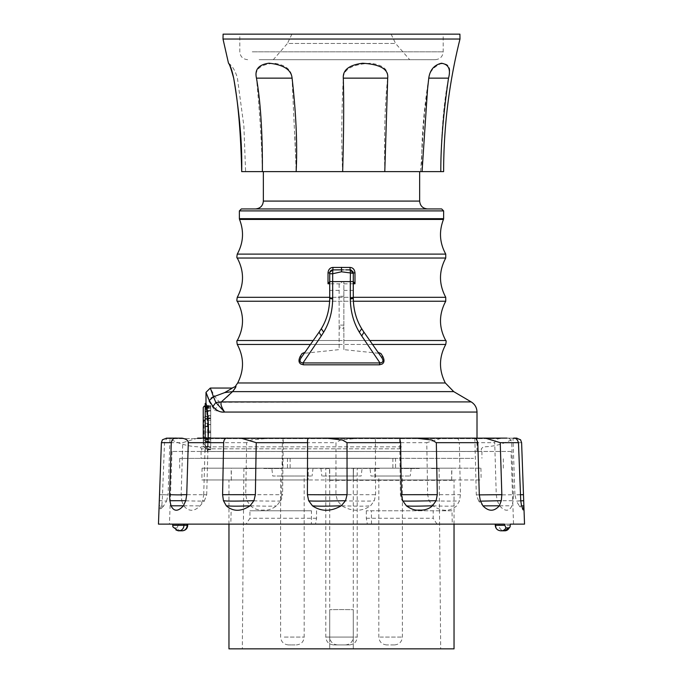 <?xml version="1.0" encoding="UTF-8"?>
<svg xmlns="http://www.w3.org/2000/svg" width="683" height="683" viewBox="0 0 683 683"><rect width="100%" height="100%" fill="white"/><g stroke="black" fill="none" stroke-linecap="round" stroke-linejoin="round"><path stroke-width="0.51" stroke-dasharray="3.42 2.56" d="M395.551 458.353L179.672 458.353L282.566 458.353L282.566 468.171L395.551 468.171L395.551 458.353L282.566 458.353M209.527 458.353L473.473 458.353L209.527 458.242M395.551 468.171L419.234 468.171L400.52 468.171L400.52 458.353M392.887 458.353L392.887 468.171M290.113 458.353L290.113 468.171M287.483 458.353L287.483 468.171M400.52 468.171L282.549 468.171M308.289 468.171L480.926 468.171L202.074 468.171L308.289 468.171L308.127 479.953L201.869 479.953L481.131 479.953L308.127 479.953M374.711 468.171L374.873 479.953M329.718 479.953L451.676 479.953L329.718 479.953L329.513 468.171L231.119 468.171L451.881 468.171L329.513 468.171L329.718 479.953M353.282 479.953L353.487 468.171L353.282 479.953M329.718 468.171L353.282 468.171L353.282 480.345L353.282 468.171L451.676 468.171L231.324 468.171L329.718 468.171L329.718 480.345L329.718 468.171M329.718 480.345L454.033 480.345L329.718 480.345M228.967 648.85L329.718 648.85L329.718 609.671L341.5 609.569L353.282 609.671L353.282 648.85L353.282 609.671L341.5 609.569L329.718 609.671L329.718 648.85L454.033 648.85M254.46 648.85L440.68 648.85L254.46 648.85M427.157 468.171L419.234 468.171L427.157 468.171M419.285 468.521L400.46 468.521L419.285 468.521M379.389 468.521L329.343 468.171L379.389 468.521M329.334 468.521L303.611 468.171L329.334 468.521M263.706 468.171L251.54 468.521L263.706 468.171M244.651 468.171L243.891 468.171L244.651 468.171M282.48 468.171L263.766 468.171L282.48 468.171M251.523 468.171L244.693 468.171L251.523 468.171M431.477 468.171L438.349 468.171L431.477 468.171M438.349 468.171L439.109 468.171L438.349 468.171M362.118 468.171L320.882 468.171L362.118 468.171L361.153 476.025L321.847 476.025L361.153 476.025M369.973 468.171L411.217 468.171L369.973 468.171L370.937 476.025L410.252 476.025L370.937 476.025M271.783 468.171L313.027 468.171L271.783 468.171L272.748 476.025L312.063 476.025L272.748 476.025M356.765 468.171L325.791 468.171L356.765 468.171M263.715 468.521L282.54 468.521L263.715 468.521M431.46 468.521L438.349 468.521L431.46 468.521M244.651 468.521L251.54 468.521L244.651 468.521M320.882 468.171L321.847 476.025M353.213 476.025L329.718 476.025L353.213 476.025M345.402 644.923L337.573 644.923L345.402 644.923M411.217 468.171L410.252 476.025M401.16 476.025L378.817 476.025L401.16 476.025M394.117 644.923L386.672 644.923L394.117 644.923M313.027 468.171L312.063 476.025M300.537 476.025L280.619 476.025L300.537 476.025M295.116 644.923L288.474 644.923L295.116 644.923M349.133 644.923L333.646 644.923L349.133 644.923M389.387 458.242L201.067 458.242L389.387 458.242M481.933 451.463L201.067 451.463L481.933 451.463L481.933 458.242M511.004 451.463L171.996 451.463L511.004 451.463L513.539 524.126L246.119 524.126L249.918 518.235L249.918 510.773L311.448 510.773L311.371 524.126M246.119 524.126L230.828 524.126L231.127 510.773M230.828 524.126L510.312 524.126M311.448 510.773L249.918 510.773M316.553 510.773L316.553 518.235L315.52 524.126M316.553 518.235L249.918 518.235M524.535 524.126L187.193 524.126M510.321 525.304L499.06 525.304L499.06 524.126L513.539 524.126M504.387 524.126L495.807 524.126M183.94 524.126L158.465 524.126M178.613 524.126L177.102 527.899A5.498 4.986 -90 0 0 181.499 530.802L182.25 530.802M161.436 505.813L159.882 509.911L159.105 505.787L161.777 505.872L162.264 500.716L164.526 442.678C165.67 439.229 167.309 437.726 169.435 438.162L170.016 438.307L168.078 494.893L162.716 494.688C173.251 495.064 165.038 494.808 163.903 494.782L159.574 494.68M181.166 494.68L204.695 494.731L203.713 494.688L202.689 500.716L200.076 505.821L204.277 501.057L203.201 500.793C206.812 501.237 199.675 501.211 181.78 500.699L181.166 494.68L182.762 442.678L197.652 438.127M181.704 500.699L183.667 505.787C188.739 511.755 194.211 511.763 200.085 505.813L200.085 505.813M203.713 494.688L205.199 442.678C206.351 439.229 207.35 437.726 208.213 438.162L442.003 438.127L426.773 442.678L427.635 494.68L429.069 500.699L432.911 505.787C441.927 511.755 449.858 511.763 456.696 505.813L459.548 500.716L460.419 494.688L459.352 442.678L494.714 442.678C494.825 440.39 496.934 438.879 501.032 438.162L514.495 438.162M245.709 494.68L281.627 494.688L280.371 500.793C281.831 501.237 270.707 501.211 247.007 500.699L245.709 494.68L246.665 442.678L251.071 440.014L269.768 438.162M246.896 500.699L250.516 505.787C254.161 509.083 258.712 510.5 264.176 510.056C267.83 510.568 271.988 509.151 276.624 505.813L279.757 501.834M177.102 527.899L173.789 527.899A5.498 4.986 -90 0 0 178.186 530.802L178.903 530.802M172.876 526.866L173.789 527.899M281.627 494.688L282.386 442.678C283.232 439.229 283.343 437.726 282.711 438.162L283.308 438.281L282.583 494.808L281.627 494.688M359.147 438.162L340.595 440.006L335.976 442.678L335.925 494.68L337.445 500.699L341.748 505.787C352.146 511.746 361.742 511.755 370.553 505.813L374.327 500.716L375.59 494.688L375.411 442.678L426.773 442.678M496.259 494.68C503.883 494.603 498.163 495.166 513.377 494.688L513.138 500.716L497.233 500.699L496.259 494.68L494.714 442.678M497.233 500.699L499.58 505.787C504.942 511.687 509.074 511.704 511.968 505.813L513.138 500.716M513.377 494.688L511.721 442.678C510.875 439.22 509.048 437.718 506.24 438.162L506.948 438.127M475.291 438.273L413.232 438.162M514.026 438.127L512.984 438.307L514.922 494.893L520.284 494.688M500.468 438.127L515.528 438.162M500.272 438.631L169.461 438.631L500.272 438.631M375.411 442.678C375.735 439.229 374.916 437.726 372.952 438.162L454.776 438.162C457.533 437.726 459.061 439.229 459.352 442.678M197.669 438.127L267.173 438.127M169 438.127L166.678 438.127M282.267 451.514L481.327 451.514L282.267 451.514M406.47 451.514L207.231 451.514L406.47 451.514M205.207 451.514L207.231 451.514L208.059 438.665L207.231 451.514L205.207 451.514L205.207 438.665L205.207 451.514M206.351 405.343L208.102 438.127M209.263 400.486C205.062 389.37 204.977 389.66 208.998 401.365L214.693 410.449L223.529 412.054M214.693 410.449L219.567 402.304L224.613 412.062L477.007 412.062M224.451 411.84C221.36 407.094 220.327 403.781 221.352 401.911C226.816 397.48 230.547 394.048 232.553 391.624C235.823 387.551 236.694 385.895 235.174 386.655C236.77 385.519 235.9 387.176 232.561 391.624L224.724 392.597L214.701 396.353C211.508 396.883 209.604 398.548 208.998 401.365M471.202 401.911L219.567 402.304L214.701 396.353L210.313 388.046M224.69 392.597C234.576 386.8 234.585 386.8 224.724 392.597M343.856 349.636L343.856 281.584L343.856 349.636L380.918 353.521M343.856 325.125L339.144 325.125L339.144 349.636L302.082 353.521M339.144 325.125L339.144 327.114L343.856 327.114L343.856 328.472L339.144 328.472L339.144 281.584L341.5 281.601L341.5 283.88L329.718 283.769M341.5 281.601L329.718 281.498L339.144 281.584L339.144 349.636M353.282 283.769L341.5 283.88M441.662 208.938L241.338 208.938M427.507 208.938L300.264 208.938M419.652 171.621L263.348 171.621L419.652 171.621M241.688 171.621C240.74 171.621 250.84 171.621 241.688 171.621C240.74 171.621 250.84 171.621 241.688 171.621L296.337 171.621L292.068 78.144C291.701 69.931 285.767 64.962 274.284 63.246C260.53 64.313 254.588 69.273 256.466 78.144C259.856 113.694 261.82 144.856 262.374 171.621M443.626 171.621L296.14 171.621L294.902 134.431M233.782 78.144L233.68 78.144C231.255 69.282 229.556 64.313 228.574 63.246C230.197 64.97 231.896 69.931 233.68 78.144L233.68 78.144M384.76 171.621C384.034 133.219 385.007 102.057 387.679 78.144C388.883 69.828 383.18 64.859 370.562 63.237C352.667 64.219 343.575 69.188 343.276 78.144C341.534 113.694 341.329 144.856 342.644 171.621M440.8 171.621C441.158 133.219 443.737 102.057 448.518 78.144L428.753 78.144C423.195 113.694 420.959 144.856 422.051 171.621M428.753 78.144C429.709 71.681 433.645 66.917 440.561 63.843C448.953 62.896 451.608 67.66 448.518 78.144M223.008 39.033L459.992 39.033M228.498 63.237L228.532 63.212C232.399 65.867 235.362 70.844 237.411 78.144L243.874 126.022L245.598 171.621M343.276 78.144L387.679 78.144M459.907 34.15L223.093 34.15M252.258 34.15L443.199 34.15L252.258 34.15M259.147 59.677L435.344 59.677L259.147 59.677M401.331 59.677L273.328 59.677L401.331 59.677M385.024 34.15L291.906 34.15L385.024 34.15M260.249 78.144L263.834 78.144M267.13 78.144L270.511 78.144M276.581 78.144L282.19 78.144M284.913 78.144L292.068 78.144M329.718 275.36L329.804 272.286M304.959 352.308L319.063 332.169C326.397 321.01 329.949 309.749 329.718 298.377L329.718 284.743M345.991 269.853L341.5 269.819M350.166 269.896L351.199 270.075M353.256 272.654L352.966 271.663M378.041 352.317L363.937 332.169C356.603 321.01 353.051 309.749 353.282 298.377L353.282 284.743M205.207 403.363L205.207 438.127M205.207 426.141L210.714 426.226L210.714 406.718L205.207 406.607L205.207 407.666L205.207 405.326L205.207 407.862L210.714 407.956L210.714 405.42L210.714 407.76L210.714 406.718L210.714 407.188L205.207 407.077L205.207 406.607L205.207 432.049L210.714 431.998L210.714 439.519L205.207 439.613L208.938 439.135M210.714 432.74L205.207 432.791L205.207 432.049M205.207 432.791L205.207 439.203M205.207 447.433L205.207 418.585L210.714 418.679L210.714 449.713L210.714 447.374L205.207 447.433L205.207 439.613M205.224 418.585L210.714 418.269L205.207 418.175L205.207 407.862M205.207 408.349L210.714 408.434L210.714 415.64L205.207 415.588M205.207 416.485L210.714 416.528L210.714 415.64M210.714 416.528L210.714 418.269M210.714 447.374L210.714 442.149L205.207 442.191M205.207 441.303L210.714 441.261L210.714 442.149M210.714 441.261L210.714 439.519M210.714 426.226L210.714 431.998M210.714 408.434L210.714 407.956M210.714 446.802L210.714 416.126L210.714 446.802L206.403 446.716L206.403 449.243L206.403 446.716L203.244 443.002L206.403 446.716L210.714 446.802M210.714 416.126L210.714 408.673L210.714 416.126L205.207 416.126L205.207 420.25L205.207 412.455L206.403 411.072L210.714 410.987L206.403 411.072L206.403 408.741L210.714 408.673L206.403 408.741L205.207 410.124L206.403 408.741L206.403 411.072L205.207 412.455L205.207 416.126L210.714 416.126M205.207 406.906L210.714 406.846L210.714 408.673L210.714 406.009L210.714 406.846L205.207 406.906L205.207 410.124L205.207 406.906L204.208 406.129M205.207 419.217L210.714 419.319M205.207 438.571L210.714 438.469M205.207 423.298L210.714 423.247M210.714 410.406L205.207 410.355M203.244 438.127L203.244 441.653L210.714 441.653L203.244 441.653L203.244 446.076L203.244 420.25L205.207 420.25L205.207 410.124L205.207 420.25L203.244 420.25L203.244 417.074L203.244 437.538L203.244 420.25L205.207 420.25M203.244 407.495L203.244 420.25L204.029 420.25L204.029 440.185L204.029 437.538L203.244 437.538L203.244 440.714L203.244 437.538L210.714 437.538L210.714 418.073L210.714 420.25L204.029 420.25L204.029 437.538L210.714 437.538L210.714 420.25L203.244 420.25M205.207 412.455L205.207 410.124L205.207 412.455M162.443 439.767L166.669 438.127M443.796 438.162L442.003 438.127M474.83 438.127L476.307 494.859L479.287 494.688M451.984 510.773L366.31 510.773L451.984 510.773L452.283 524.126M371.484 524.126L371.407 510.773M366.31 510.773L366.31 518.235L367.334 524.126M436.992 524.126L433.193 518.235L433.193 510.773M366.31 518.235L433.193 518.235M329.787 637.068L353.282 637.068L329.787 637.068M380.038 637.068L402.381 637.068L380.038 637.068M284.273 637.068L304.183 637.068L284.273 637.068M326.235 637.068L357.209 637.068L326.235 637.068M495.252 525.304L499.06 525.304A5.498 5.037 -90 0 0 504.097 530.802M500.793 530.802A5.498 4.935 -90 0 1 495.858 525.304L495.858 524.126M178.545 525.304L187.748 525.304M164.526 442.678L182.762 442.678M246.665 442.678L205.199 442.678M282.386 442.678L335.976 442.678M511.721 442.678L521.607 442.678M401.373 494.876L400.417 494.808L401.373 494.688M400.289 438.162L323.853 438.162M228.224 438.162L199.615 438.162M310.048 438.162L239.204 438.162M169.435 438.162L167.472 438.162M401.553 446.853L199.735 446.853L401.553 446.853M400.733 448.816L201.673 448.816L400.733 448.816M453.717 391.624L232.553 391.624M237.684 382.967L445.316 382.967M237.257 344.445L445.743 344.445M372.534 344.445L343.856 344.445M339.144 344.445L310.466 344.445M237.257 258.037L445.743 258.037M237.257 297.31L445.743 297.31M353.282 297.31L329.718 297.31M237.257 254.11L445.743 254.11M239.528 219.431L443.472 219.431M239.374 218.68L443.626 218.68M443.626 210.902L239.374 210.902M263.348 201.084L419.652 201.084M252.258 51.823L443.199 51.823L252.258 51.823M291.906 34.15L287.415 43.473L395.585 43.473L287.415 43.473L273.328 59.677M237.257 301.237L445.743 301.237M353.35 301.237L329.65 301.237M339.144 340.518L313.215 340.518M237.257 340.518L445.743 340.518M369.785 340.518L343.856 340.518M343.856 296.294L339.144 296.294M343.856 290.377L353.282 290.386M339.144 290.377L329.718 290.386M208.059 438.665L205.207 438.665L208.059 438.665M205.207 406.453L210.714 406.513L205.207 406.453M205.207 407.281L210.714 407.341L205.207 407.281M205.207 411.397L210.714 411.456M205.207 446.392L210.714 446.332M210.714 430.982L205.207 431.067M205.207 426.721L210.714 426.798M210.714 424.613L205.207 424.689M210.714 424.502L205.207 424.544M159.327 500.699L162.264 500.716M161.777 505.872L163.485 506.197L166.55 501.151L163.092 500.793M204.277 501.057L206.693 494.859L204.695 494.731M203.201 500.793L202.689 500.716M183.667 505.787L200.034 505.872M250.516 505.787L250.738 505.787C265.286 506.265 273.781 506.291 276.197 505.872L276.624 505.813M335.925 494.68L375.59 494.688M337.445 500.699L337.556 500.699C360.718 501.211 372.833 501.237 373.917 500.793L374.327 500.716M341.748 505.787L341.978 505.787C356.295 506.265 365.593 506.291 369.862 505.872L370.553 505.813M427.635 494.68L460.419 494.688M429.069 500.699L429.163 500.699C445.572 501.211 455.441 501.237 458.78 500.793L459.548 500.716M432.911 505.787L433.09 505.787C443.335 506.265 450.951 506.291 455.92 505.872L456.696 505.813M499.58 505.787L511.968 505.813M520.292 494.757L514.922 494.893L516.45 501.151L520.736 500.716M520.753 500.878L516.45 501.151L519.515 506.197L521.564 505.813M521.607 506.009L519.515 506.197L523.118 509.911M479.295 494.885L476.307 494.859L478.723 501.057L480.311 500.716M480.456 501.151L478.723 501.057L482.966 505.872M503.328 468.171L503.328 458.353M179.672 468.171L179.672 458.353M202.074 468.171L201.869 479.953M480.926 468.171L481.131 479.953M451.676 479.953L451.881 468.171M231.324 479.953L231.119 468.171M451.676 480.345L451.676 468.171M231.324 480.345L231.324 468.171M454.033 524.126L454.033 480.345M228.967 524.126L228.967 480.345M243.891 468.171L242.32 648.85M439.109 468.171L440.68 648.85M345.427 644.923C350.2 644.453 352.812 641.832 353.282 637.068L353.282 476.025M337.573 644.923C332.8 644.453 330.188 641.832 329.718 637.068L329.718 476.025M394.526 644.923C399.29 644.453 401.911 641.832 402.381 637.068L402.381 476.025M386.672 644.923C381.899 644.453 379.278 641.832 378.817 637.068L378.817 476.025M296.328 644.923C301.101 644.453 303.722 641.832 304.183 637.068L304.183 476.025M288.474 644.923C283.71 644.453 281.089 641.832 280.619 637.068L280.619 476.025M333.646 644.923C328.873 644.453 326.261 641.832 325.791 637.068L325.791 468.171M349.354 644.923C354.127 644.453 356.739 641.832 357.209 637.068L357.209 468.171M201.067 451.463L201.067 458.242M171.996 451.463L169.461 524.126M403.243 501.834L402.637 500.861C401.946 500.554 401.203 498.539 400.417 494.808L399.692 438.281M516.98 438.127L513.539 438.631C504.139 443.924 494.048 446.665 483.265 446.853L481.327 448.816L481.327 451.514M166.02 438.127L169.461 438.631C178.861 443.924 188.952 446.665 199.735 446.853L201.673 448.816L201.673 451.514M477.007 451.514L477.007 438.332M435.344 59.677C440.108 59.216 442.729 56.595 443.199 51.823L443.199 34.15M247.656 59.677C242.892 59.216 240.271 56.595 239.801 51.823L239.801 34.15M391.094 34.15L395.585 43.473L409.672 59.677M420.574 171.621L424.45 113.89L427.515 89.55M343.856 281.584L339.144 281.584M210.714 405.42L205.207 405.326M205.207 407.666L210.714 407.76M210.714 418.679L208.938 418.653M210.714 449.713L205.207 449.807M205.224 439.203L210.714 439.109M210.723 406.684L205.207 406.573M203.244 446.076L206.403 449.243L210.714 449.32M205.207 406.112L210.714 406.009M210.714 418.073L203.244 417.074M210.714 439.715L203.244 440.714M166.55 501.151L168.078 494.893M163.485 506.197L159.882 509.911M206.693 494.859L208.221 438.145M280.363 500.861C281.055 500.554 281.797 498.539 282.583 494.808M356.611 438.127L283.078 438.127"/><path stroke-width="1.02" d="M454.033 524.126L454.033 648.85L228.967 648.85L228.967 524.126M400.614 442.678C399.76 439.22 399.657 437.718 400.289 438.162L415.827 438.127L431.929 440.014L436.335 442.678L437.291 494.68L401.373 494.688L400.614 442.678L347.024 442.678L347.075 494.68L328.719 494.782L307.41 494.688L307.589 442.678L256.227 442.678L255.365 494.68L222.581 494.688L223.648 442.678L188.286 442.678L186.741 494.68C179.117 494.603 184.837 495.166 169.623 494.688L171.279 442.678L161.393 442.678L158.465 524.126L504.387 524.126L505.898 527.899L509.211 527.899L510.124 526.866L510.312 524.126L524.535 524.126L521.607 442.678L520.557 439.767L516.331 438.127L514.82 438.221M500.793 530.802L504.848 530.802L500.793 530.802M187.748 524.126L187.748 525.304C187.415 528.642 185.588 530.469 182.25 530.802L178.152 530.802L172.876 526.866L172.688 524.126M401.373 494.688L402.688 500.716L406.376 505.813C411.012 509.151 415.17 510.568 418.824 510.056C424.288 510.5 428.839 509.083 432.484 505.787L436.104 500.699L437.291 494.68M347.075 494.68L345.555 500.699L341.252 505.787C330.854 511.746 321.258 511.755 312.447 505.813L308.673 500.716L307.41 494.688M255.365 494.68L253.931 500.699L250.089 505.787C241.073 511.755 233.142 511.763 226.304 505.813L223.452 500.716L222.581 494.688M186.741 494.68L185.767 500.699L183.42 505.787C178.058 511.687 173.926 511.704 171.032 505.813L169.862 500.716L169.623 494.688M513.565 438.162C515.691 437.726 517.33 439.229 518.474 442.678L520.736 500.716L521.564 505.813L523.118 509.911L523.895 505.787L521.607 506.009M501.834 494.68L500.238 442.678L485.348 438.127L474.787 438.162C475.65 437.726 476.649 439.229 477.801 442.678L479.287 494.688L480.311 500.716L482.924 505.821C488.661 511.695 494.133 511.687 499.333 505.787L501.296 500.699L501.834 494.68L479.295 494.885M399.692 438.281L400.289 438.162M347.024 442.678L342.431 440.014L326.389 438.127L310.048 438.162C308.084 437.718 307.265 439.22 307.589 442.678M171.279 442.678C172.125 439.22 173.952 437.718 176.76 438.162L181.968 438.162C186.066 438.879 188.175 440.39 188.286 442.678M223.648 442.678C223.947 439.22 225.475 437.718 228.224 438.162L310.048 438.162M208.059 438.665C208.264 419.464 207.581 407.708 206.001 403.405C205.796 401.476 209.698 422.384 208.059 438.665M205.207 438.127L205.207 403.363L205.993 403.363L206.351 405.343M223.529 412.054L224.613 412.062L215.862 402.492L221.352 401.911C220.319 403.841 221.403 407.23 224.613 412.062C220.404 412.583 216.52 410.705 212.951 406.436L209.263 400.486L205.993 392.366L210.313 388.046L213.48 396.806L209.263 400.486M232.561 391.624L453.717 391.624L471.202 401.911L221.352 401.911L232.561 391.624C235.823 387.551 236.694 385.895 235.174 386.655C236.77 385.519 235.9 387.176 232.561 391.624L224.69 392.597C234.576 386.8 234.585 386.8 224.724 392.597L213.48 396.806L215.862 402.492L212.951 406.436M303.5 364.816L300.93 364.082C298.625 362.673 298.394 360.095 300.247 356.364L302.082 353.521L304.959 352.308L301.058 357.875C299.231 360.923 299.88 362.605 303.004 362.938L379.996 362.938C383.112 362.613 383.761 360.931 381.942 357.875A1.964 0.794 -35 0 1 382.753 356.364C384.597 360.069 384.375 362.647 382.07 364.082L379.5 364.816L303.5 364.816L303.004 362.938L321.275 335.942L319.063 332.169L321.3 328.719C326.679 320.003 329.479 309.886 329.718 298.377L329.718 273.738L332.681 273.738L332.681 281.601L329.718 281.601M379.5 364.816A1.964 0.751 -90 0 1 379.5 364.782A1.964 0.751 90 0 1 379.996 362.938L361.725 335.942L363.937 332.169L381.942 357.875L378.041 352.317L380.918 353.521L382.753 356.364M354.989 283.752L354.981 272.79L353.282 273.038L353.282 281.558L354.989 283.752L353.282 283.769M329.718 283.769L328.011 283.752L328.019 272.79L329.718 273.038L329.718 273.738M354.981 272.79C354.579 269.435 352.923 267.642 350.02 267.42L350.166 269.896L345.991 269.853L350.166 269.896L353.256 272.654M328.019 272.79C328.421 269.435 330.077 267.642 332.98 267.42L350.02 267.42M241.338 208.938L441.662 208.938L443.626 210.902L239.374 210.902L241.338 208.938M300.264 208.938L427.507 208.938C422.734 208.469 420.113 205.856 419.652 201.084L419.652 171.621M241.688 171.621C242.32 144.856 239.648 113.694 233.68 78.144C238.162 102.057 240.826 133.219 241.688 171.621L443.626 171.621C443.643 126.756 449.098 82.558 459.992 39.033L223.008 39.033L228.498 63.237M233.68 78.144C231.255 69.282 229.556 64.313 228.574 63.246C230.197 64.97 231.896 69.931 233.68 78.144M342.653 171.621C343.762 133.219 343.976 102.057 343.293 78.144C342.746 69.948 349.175 64.987 362.588 63.246C380.354 64.322 388.721 69.29 387.696 78.144L384.777 171.621M292.085 78.144C291.291 69.751 283.599 64.765 269.017 63.195C258.661 64.603 254.477 69.581 256.475 78.144L292.085 78.144C296.132 113.694 297.489 144.856 296.157 171.621M262.383 171.621C262.579 133.219 260.616 102.057 256.475 78.144L260.249 78.144M448.526 78.144C450.908 69.273 448.56 64.313 441.466 63.246C434.192 64.97 429.957 69.931 428.762 78.144L448.526 78.144C443.335 113.694 440.757 144.856 440.8 171.621M422.06 171.621L427.515 89.55L428.762 78.144M387.696 78.144L343.293 78.144M223.008 39.033L223.093 34.15L459.907 34.15L459.992 39.033M263.834 78.144L267.13 78.144M270.511 78.144L276.581 78.144M282.19 78.144L284.913 78.144M328.011 283.752L329.718 281.558M329.718 281.498L329.718 275.36M329.718 284.743L329.718 281.507M332.98 267.42L332.834 269.896A3.142 3.142 -90.5 0 0 329.718 273.038M341.5 267.335L341.5 269.819L332.834 269.896L329.804 272.286M361.725 335.942L359.326 332.169C353.572 322.649 350.567 311.593 350.319 299.009L350.319 298.377L353.282 297.762L353.282 273.328L341.5 271.783L332.681 273.738L332.834 269.896L343.404 269.836M353.282 281.601L350.319 281.601L350.422 273.021L353.282 272.961M353.256 272.619L351.199 270.075M353.282 297.762L353.282 298.377C353.521 309.886 356.321 320.003 361.7 328.719L363.937 332.169M353.282 281.507L353.282 284.743M350.319 299.009L353.282 298.377M341.5 271.783L341.5 269.819M350.422 273.021L350.166 269.896M353.282 273.029L350.277 269.905M350.319 298.377L350.319 281.601L332.681 281.601L332.681 299.009L329.718 298.377M332.681 299.009C332.433 311.593 329.428 322.649 323.674 332.169L321.275 335.942M300.247 356.364A1.964 0.794 -145 0 1 301.058 357.875L319.063 332.169M205.207 406.906L204.208 406.129L203.244 407.495L203.244 420.25L205.207 420.25M203.244 438.127L203.244 420.25M197.669 438.127L228.224 438.162M161.393 442.678L162.443 439.767L166.678 438.127M168.974 438.127L176.009 438.127M500.46 438.127L483.385 438.162M506.965 438.127L485.348 438.127M256.227 442.678L240.997 438.127M172.679 525.304L183.94 525.304A5.498 5.037 90 0 1 178.903 530.802L181.499 530.802M505.898 527.899A5.498 4.986 90 0 1 501.501 530.802M504.455 525.304L495.252 525.304C495.585 528.642 497.412 530.469 500.75 530.802M187.748 525.304L183.94 525.304L183.94 524.126M182.207 530.802A5.498 4.935 90 0 0 187.142 525.304L187.142 524.126M518.474 442.678L500.238 442.678M436.335 442.678L477.801 442.678M432.484 505.787L432.262 505.787C417.714 506.265 409.219 506.291 406.803 505.872L406.376 505.813M436.104 500.699L435.993 500.699C412.293 501.211 401.169 501.237 402.629 500.793M514.495 438.162L515.528 438.162M224.613 412.062L477.007 412.062L477.007 438.332M453.717 391.624L445.316 382.967L237.684 382.967L235.174 386.638L232.16 388.046L210.313 388.046M353.35 301.237L445.743 301.237C438.751 314.334 438.751 327.422 445.743 340.518C446.238 340.33 446.238 341.645 445.743 344.445L372.534 344.445M310.466 344.445L237.257 344.445C244.104 357.209 244.249 370.049 237.684 382.967M445.743 258.037L237.257 258.037C236.762 258.217 236.762 256.91 237.257 254.11L445.743 254.11L445.743 258.037C438.751 271.125 438.751 284.222 445.743 297.31L353.282 297.31M329.718 297.31L237.257 297.31C244.249 284.222 244.249 271.125 237.257 258.037M239.528 219.431L239.374 218.68L443.626 218.68L443.472 219.431L239.528 219.431C244.147 231.341 243.396 242.9 237.257 254.11M419.652 201.084L263.348 201.084C262.887 205.856 260.266 208.469 255.493 208.938M329.65 301.237L237.257 301.237C236.762 301.425 236.762 300.119 237.257 297.31M313.215 340.518L237.257 340.518C236.77 340.313 236.77 341.62 237.257 344.445M445.743 340.518L369.785 340.518M359.326 332.169L361.7 328.719M332.681 298.377L329.718 297.762M323.674 332.169L321.3 328.719M185.767 500.699L169.862 500.716M183.42 505.787L171.032 505.813M523.426 494.68L520.292 494.757M523.673 500.699L520.753 500.878M501.296 500.699L480.456 501.151M499.333 505.787L482.966 505.872M253.931 500.699L253.837 500.699C237.428 501.211 227.559 501.237 224.22 500.793L223.452 500.716M250.089 505.787L249.91 505.787C239.665 506.265 232.049 506.291 227.08 505.872L226.304 505.813M345.555 500.699L345.444 500.699C322.282 501.211 310.167 501.237 309.083 500.793L308.673 500.716M341.252 505.787L341.022 505.787C326.705 506.265 317.407 506.291 313.138 505.872L312.447 505.813M509.211 527.899A5.498 4.986 90 0 1 504.814 530.802M495.252 524.126L495.252 525.304M326.389 438.127L399.922 438.127M205.993 403.363L205.993 392.366M471.202 401.911C474.933 404.268 476.862 407.657 477.007 412.062M445.743 344.445C438.896 357.209 438.751 370.049 445.316 382.967M443.472 219.431C438.853 231.341 439.604 242.9 445.743 254.11M443.626 218.68L443.626 210.902M239.374 218.68L239.374 210.902M263.348 201.084L263.348 171.621M445.743 301.237L445.743 297.31M352.966 271.663L350.584 269.922M237.257 301.237C244.249 314.334 244.249 327.422 237.257 340.518M204.208 406.129L205.207 406.112M176.035 438.127L166.584 438.162M520.557 439.767L516.331 438.127M516.322 438.127L514.026 438.127M516.416 438.162L516.98 438.127M415.827 438.127L474.83 438.127M510.124 526.866L504.848 530.802"/></g></svg>
